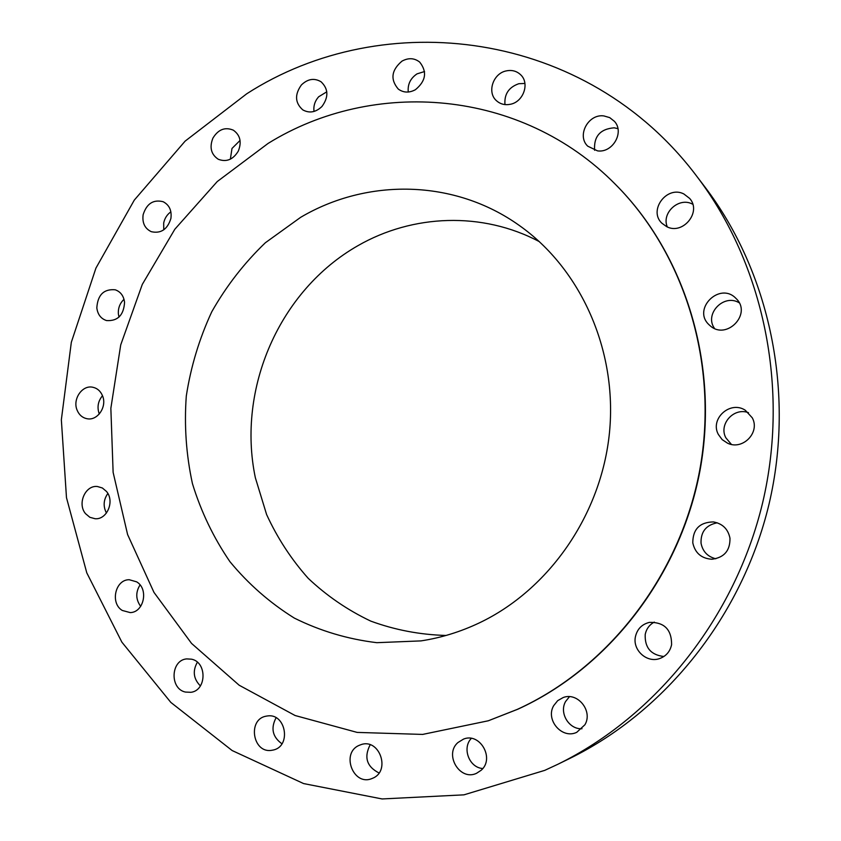 <?xml version="1.0" encoding="UTF-8"?>
<svg xmlns="http://www.w3.org/2000/svg" width="841" height="841" viewBox="0 0 841 841"><rect width="100%" height="100%" fill="white"/><g stroke="black" fill="none" stroke-linecap="round" stroke-linejoin="round"><path stroke-width="1.26" d="M102.497 395.712C98.061 401.083 96.946 407.065 99.154 413.667L99.291 414.003M102.507 395.743C100.521 391.065 97.283 388.237 92.783 387.249C82.229 384.736 72.337 399.233 77.099 410.135C79.149 415.002 82.544 417.882 87.264 418.765C97.693 420.878 107.259 406.487 102.507 395.743M544.747 770.367L557.741 764.332C656.106 716.206 735.223 617.546 762.682 502.561C789.762 387.491 763.344 263.811 697.052 176.652C586.398 29.025 383.612 5.593 246.739 93.782L185.125 141.13L134.287 200.116L95.937 268.1L71.327 342.287L61.351 419.796L66.481 497.672L86.781 572.837L121.871 642.146L170.849 702.424L232.158 750.55L303.59 783.57L382.108 798.95L463.959 794.84L544.747 770.367M557.741 764.332L569.588 758.54C665.441 711.633 742.372 615.759 769.042 504.074C795.344 392.295 769.641 272.095 705.042 187.144L697.052 176.652M539.375 241.661C482.324 211.354 412.689 214.213 357.961 245.656C279.475 290.355 236.71 388.542 255.338 477.699L266.608 514.534C277.351 537.935 291.207 559.202 308.205 578.314C326.792 595.859 347.638 610.124 370.765 621.11C394.871 629.951 419.953 634.734 446.024 635.46M479.233 622.939C549.131 589.751 601.462 514.482 609.504 432.295C617.441 350.087 580.7 268.826 519.423 225.556C454.361 179.007 367.075 178.029 300.626 217.346L265.367 242.744C244.226 263.033 226.355 286.045 211.774 311.769C199.306 338.639 190.812 366.739 186.292 396.058C184.137 425.62 186.187 454.781 192.421 483.554C201.02 511.622 213.509 537.641 229.898 561.62C248.337 583.99 269.803 602.808 294.318 618.082C320.221 630.96 347.722 639.16 376.831 642.682L420.963 640.895C440.968 637.846 460.395 631.864 479.233 622.939M517.299 709.383C608.043 668.164 680.001 576.001 699.701 470.298C719.171 364.542 684.963 254.024 615.465 184.41C521.021 88.421 373.351 78.097 268.079 143.433L217.241 181.551L174.833 229.236L142.297 284.405L120.726 344.873L110.854 408.316L113.125 472.369L127.601 534.55L153.977 592.4L191.559 643.428L239.149 685.215L295.086 715.512L357.152 732.406L422.613 734.424L488.316 720.779L517.299 709.383M488.316 720.779L517.814 709.215C608.463 668.038 680.337 575.98 700.027 470.392C719.465 364.752 685.289 254.36 615.864 184.82L615.465 184.41M106.471 491.449L102.381 487.99L97.43 486.519C85.288 484.931 77.036 503.906 85.572 513.704L89.871 517.31L95.107 518.729C107.091 519.885 114.954 501.047 106.471 491.449M136.641 581.846L129.283 579.733C115.333 579.375 109.898 603.155 122.271 610.45L130.208 612.595C143.958 612.458 148.889 588.9 136.641 581.846M191.538 659.186L186.691 658.902C170.66 660.111 169.546 688.842 185.441 692.069L190.939 692.301C206.686 690.472 207.17 662.151 191.538 659.186M267.648 715.922L265.966 716.196C247.559 719.402 252.51 752.895 271.107 750.414L273.535 749.972C291.533 745.978 285.793 713.221 267.648 715.922M359.17 745.357C340.679 752.905 353.125 786.293 371.711 778.64L372.763 778.209C391.002 770.903 379.449 738.03 361.073 744.621L359.17 745.357M457.914 742.561C443.88 754.619 459.943 781.384 476.542 773.3L481.189 770.24C494.95 758.487 479.969 732.248 463.57 739.081L457.914 742.561M553.693 705.641C545.178 719.812 562.072 739.533 576.758 732.311L584.926 724.742C593.136 711.034 577.641 691.807 563.176 697.546L557.688 700.658L553.693 705.641M635.407 636.805C632.485 650.061 646.824 663.171 659.491 658.608C666.051 656.264 670.088 651.617 671.602 644.669C671.654 629.499 664.264 622.067 649.399 622.382C641.83 624.285 637.163 629.089 635.407 636.805M692.784 542.813C695.044 553.042 701.415 558.519 711.907 559.254C724.206 557.625 730.219 550.592 729.967 538.166C728.085 529.052 722.566 523.638 713.431 521.925C699.733 522.198 692.858 529.168 692.784 542.813M718.351 434.44L722.167 439.622L727.56 443.196C742.635 450.66 760.464 432.421 752.253 417.788L745.305 410.261C730.272 400.19 709.667 418.807 718.351 434.44M709.026 324.731L710.14 325.74C726.445 340.7 752.348 313.924 736.201 298.639L735.875 298.313C719.812 281.43 691.922 309.057 709.026 324.731M666.682 226.649C682.808 235.375 702.025 211.89 689.652 198.423L683.859 193.966C666.934 185.115 648.054 210.397 661.899 223.233L666.682 226.649M597.509 150.865C612.626 153.209 624.705 132.195 614.414 121.335L609.704 117.614L603.849 115.921C588.216 113.661 576.505 135.737 587.754 146.187L597.509 150.865M510.434 104.263C523.344 101.887 529.883 83.469 520.831 74.933C516.837 71.064 511.969 69.719 506.219 70.907C492.994 73.451 486.792 92.521 496.505 100.741C500.395 104.179 505.031 105.356 510.434 104.263M415.422 89.703C425.914 81.02 427.344 71.821 419.701 62.097C414.371 57.955 408.474 57.63 401.998 61.12C391.37 70.129 390.129 79.453 398.287 89.083C403.512 92.825 409.22 93.036 415.422 89.703M321.977 106.46C328.768 97.093 328.463 88.862 321.062 81.777C314.282 77.793 307.732 78.854 301.393 84.962C294.529 94.591 294.991 102.896 302.802 109.887C309.435 113.514 315.827 112.368 321.977 106.46M238.308 151.107C241.882 142.076 240.232 135.107 233.335 130.176C225.062 126.749 218.25 129.409 212.899 138.145C209.283 147.396 211.08 154.439 218.292 159.275C226.429 162.366 233.094 159.643 238.308 151.107M170.902 218.471C171.911 210.523 169.325 204.941 163.133 201.714C153.304 199.275 146.639 203.627 143.128 214.749C142.097 222.907 144.82 228.552 151.285 231.685C160.946 233.809 167.485 229.404 170.902 218.471M124.563 302.318C123.711 295.906 120.61 291.722 115.238 289.798C103.853 288.799 97.714 294.823 96.82 307.88C97.682 314.502 100.931 318.728 106.555 320.568C117.74 321.251 123.753 315.175 124.563 302.318M739.176 302.781C723.817 293.32 704.012 314.029 714.503 328.421M140.048 584.926C135.496 592.295 135.706 599.433 140.668 606.361M692.763 204.247L692.196 203.964C678.687 196.889 661.205 213.141 667.323 226.944M197.362 662.224C192.431 671.002 193.451 678.897 200.4 685.909M617.914 128.641L614.172 127.811C600.18 128.957 593.662 136.442 594.619 150.297M276.079 717.762C270.55 728.264 272.495 736.937 281.924 743.78M524.921 83.459L518.865 83.701C508.784 87.201 504.158 94.16 504.968 104.589M370.166 744.79C363.775 757.268 366.729 766.666 379.018 772.974M424.558 71.538L417.031 73.861C410.44 78.308 407.517 84.363 408.263 92.026M471.317 738.387C461.804 748.07 469.215 767.738 482.776 768.516M326.802 91.806L318.613 96.81C314.87 101.13 313.336 106.008 314.008 111.454M569.441 696.695L565.604 701.489C558.918 712.842 568.894 729.567 581.983 728.737M240.053 140.447L231.99 148.458L230.36 159.18M654.287 622.088C649.368 624.789 646.34 628.931 645.205 634.524C644.69 647.654 650.913 654.992 663.896 656.506M170.881 211.837C167.075 214.529 164.668 218.271 163.68 223.065L163.764 229.845M717.257 522.808C706.072 525.005 700.669 531.796 701.037 543.16C702.645 551.454 707.565 556.658 715.796 558.781M124.016 299.322C119.906 303.223 118.024 308.079 118.371 313.882L118.991 317.11M748.49 412.7C733.846 407.023 718.393 424.295 725.878 437.846L731.407 444.405M107.848 493.488C103.454 499.764 102.991 506.282 106.439 513.042"/></g></svg>
